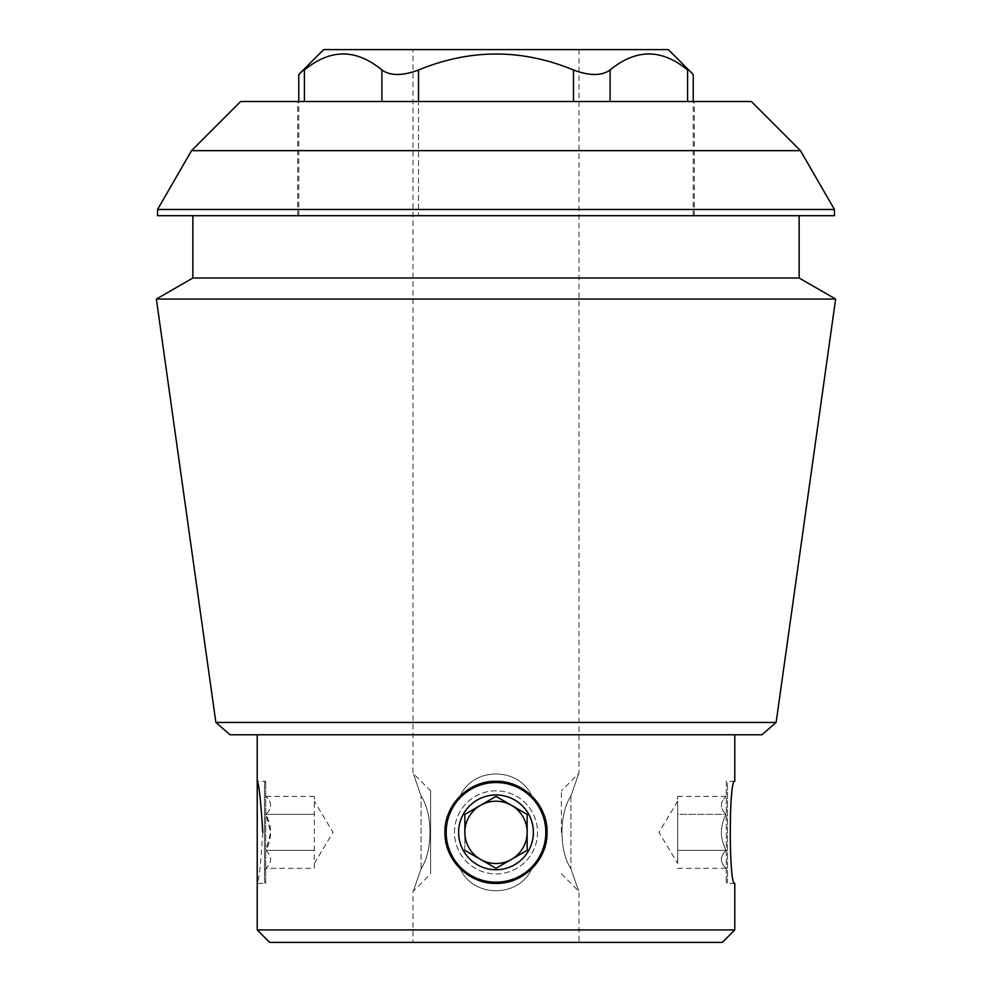 <?xml version="1.0" encoding="UTF-8"?>
<svg xmlns="http://www.w3.org/2000/svg" width="992" height="992" viewBox="0 0 992 992"><rect width="100%" height="100%" fill="white"/><g stroke="black" fill="none" stroke-linecap="round" stroke-linejoin="round"><path stroke-width="0.74" stroke-dasharray="4.96 3.72" d="M412.945 942.4L579.055 942.4L412.945 942.4L412.945 891.535L430.602 873.878L430.602 790.835L430.602 873.878M421.079 868.707C410.924 898.07 410.924 898.07 421.079 868.707C432.996 850.987 432.946 813.589 421.079 796.006C410.924 766.655 410.924 766.655 421.079 796.006C410.924 766.655 410.924 766.655 421.079 796.006C432.934 813.626 433.008 850.975 421.079 868.707C410.924 898.07 410.924 898.07 421.079 868.707L421.079 796.006L421.079 868.707M412.945 49.6L579.055 49.6L412.945 49.6L412.945 773.177L430.602 790.835M459.928 868.471A51.051 51.051 0 0 1 460.164 796.006C440.163 813.725 440.212 851.124 460.164 868.707C473.283 898.157 518.828 897.971 531.836 868.707C551.763 851.099 551.874 813.738 531.836 796.006C518.804 766.618 473.172 766.704 460.164 796.006C473.184 766.692 518.717 766.605 531.836 796.006C551.763 813.626 551.874 850.975 531.836 868.707C518.791 898.058 473.283 898.07 460.164 868.707C440.163 850.987 440.212 813.589 460.164 796.006A51.051 51.051 0 0 0 460.164 868.707A51.051 51.051 0 0 1 459.904 796.254M570.921 796.006C559.004 813.725 559.054 851.124 570.921 868.707C581.076 898.058 581.076 898.058 570.921 868.707C581.076 898.058 581.076 898.058 570.921 868.707C559.066 851.099 558.992 813.738 570.921 796.006C581.076 766.655 581.076 766.655 570.921 796.006C581.076 766.655 581.076 766.655 570.921 796.006L570.921 868.707L570.921 796.006M264.492 882.186L264.492 782.527L264.492 882.186L265.707 883.401L265.707 781.312L265.707 883.401L257.226 883.401C259.048 880.35 260.884 863.338 262.744 832.362M734.774 781.312L726.293 781.312L726.293 883.401L726.293 781.312L727.508 782.527L727.508 882.186L727.508 782.527M460.424 795.758A51.051 51.051 0 0 1 494.81 781.324M495.975 781.312A51.051 51.051 0 0 1 532.084 796.254M532.605 796.787A51.051 51.051 0 0 1 532.518 868.025M532.121 868.422A51.051 51.051 0 0 1 496.037 883.401M495.355 883.401A51.051 51.051 0 0 1 460.424 868.955M531.836 868.707A51.051 51.051 0 0 0 531.836 796.006A51.051 51.051 0 0 1 531.836 868.707M444.949 832.362C444.354 859.655 468.708 884.021 495.975 883.401C523.268 884.021 547.671 859.655 547.051 832.375C547.683 805.107 523.33 780.729 496.037 781.312C468.757 780.654 444.342 805.045 444.949 832.362A51.051 51.051 0 0 0 496 883.401A51.051 51.051 0 0 0 547.051 832.362A51.051 51.051 0 0 0 496 781.312A51.051 51.051 0 0 0 444.949 832.362M304.42 101.506L304.42 70.01C296.955 75.962 296.955 75.962 304.42 70.01C330.187 48.645 356.016 48.645 381.908 70.01C390.34 75.962 402.541 75.962 418.512 70.01L418.512 215.698L693.247 215.698L298.753 215.698L418.512 215.698L418.512 101.506M418.512 70.01C470.382 48.695 522.04 48.695 573.488 70.01C589.397 75.962 601.598 75.962 610.092 70.01C635.872 48.645 661.701 48.645 687.58 70.01L687.58 101.506M240.659 101.506L751.341 101.506M694.288 101.506L297.712 101.506L694.288 101.506L694.288 215.698L297.712 215.698L694.288 215.698M761.93 734.774L230.07 734.774M734.774 734.774L257.226 734.774L734.774 734.774M734.774 929.938L257.226 929.938M722.312 942.4L269.688 942.4M800.457 150.635L191.543 150.635M157.567 209.473L834.433 209.473M157.567 215.698L834.433 215.698M799.143 215.698L192.857 215.698L799.143 215.698M192.857 277.996L799.143 277.996M156.376 299.063L835.624 299.063M215.872 722.436L776.128 722.436M668.335 49.6L323.665 49.6M454.472 832.362A41.528 41.528 0 0 1 516.758 796.39A41.528 41.528 0 0 1 516.758 868.322A41.528 41.528 0 0 1 454.472 832.362A41.528 41.528 0 0 1 512.033 794.046A41.528 41.528 0 0 1 525.152 861.936A41.528 41.528 0 0 1 454.472 832.362M446.164 832.362A49.836 49.836 0 0 1 520.912 789.198A49.836 49.836 0 0 1 520.912 875.514A49.836 49.836 0 0 1 446.164 832.362M496 869.736A37.374 37.374 0 0 0 533.374 832.362A37.374 37.374 0 0 0 496 794.989A37.374 37.374 0 0 0 458.626 832.362A37.374 37.374 0 0 0 496 869.736M496 796.39L527.149 814.37L527.149 832.362A31.149 31.149 0 0 0 480.426 805.38A31.149 31.149 0 0 0 480.426 859.332A31.149 31.149 0 0 0 527.149 832.362L527.149 814.37L496 796.39L464.851 814.37L496 796.39M527.149 850.342L496 868.322L464.851 850.342L464.851 814.37L464.851 850.342L496 868.322L527.149 850.342M561.398 832.362L561.398 790.835L561.398 832.362M727.508 832.362L727.508 794.989L727.508 832.362M726.094 814.37C719.82 808.418 719.82 802.429 726.094 796.39C719.82 802.354 719.82 808.344 726.094 814.37C719.832 826.348 719.832 838.339 726.094 850.342C719.82 856.294 719.82 862.284 726.094 868.322C719.82 862.37 719.82 856.369 726.094 850.342C719.832 838.339 719.832 826.348 726.094 814.37L677.672 814.37L677.672 801.214L677.672 863.499L677.672 796.39L677.672 832.362L677.672 814.37L726.094 814.37M677.672 859.332L677.672 832.362L677.672 859.332M677.672 850.342L726.094 850.342L677.672 850.342M677.672 868.322L726.094 868.322L727.508 869.736M677.672 796.39L726.094 796.39L727.508 794.989M264.492 832.362L264.492 794.989L264.492 832.362M314.328 868.322L314.328 796.39L314.328 868.322L265.906 868.322C272.18 862.37 272.18 856.369 265.906 850.342L270.729 832.362L265.906 814.37C272.18 808.418 272.18 802.429 265.906 796.39C272.18 802.354 272.18 808.344 265.906 814.37C272.168 826.348 272.168 838.339 265.906 850.342C272.18 856.294 272.18 862.284 265.906 868.322L264.492 869.736M314.328 863.499L333.039 832.362L314.328 801.214M314.328 850.342L265.906 850.342L314.328 850.342M314.328 814.37L265.906 814.37L314.328 814.37M314.328 796.39L265.906 796.39L264.492 794.989M573.488 70.01L573.488 101.506M610.092 70.01L610.092 101.506M381.908 101.506L381.908 70.01M579.055 49.6L579.055 773.177L561.398 790.835M561.398 873.878L579.055 891.535L579.055 942.4M264.492 782.527L265.707 781.312L257.226 781.312M734.774 883.401L726.293 883.401L727.508 882.186M693.247 215.698L693.247 101.506M298.753 215.698L298.753 101.506M297.712 215.698L297.712 101.506M677.672 801.214L658.961 832.362L677.672 863.499"/><path stroke-width="1.49" d="M262.744 832.362C260.884 801.375 259.048 784.35 257.226 781.312L257.226 929.938L734.774 929.938L734.774 883.401C728.822 886.488 728.798 778.298 734.774 781.312C728.798 778.261 728.81 886.439 734.774 883.401M444.949 832.362C444.354 805.058 468.708 780.692 495.975 781.312C523.268 780.692 547.671 805.058 547.051 832.338C547.683 859.605 523.33 883.984 496.037 883.401C468.757 884.058 444.342 859.667 444.949 832.362M494.81 781.324A51.051 51.051 0 0 1 495.975 781.312M496.037 883.401A51.051 51.051 0 0 1 495.355 883.401M418.512 101.506L418.512 70.01C470.382 48.695 522.04 48.695 573.488 70.01C589.459 75.962 601.66 75.962 610.092 70.01C635.984 48.645 661.813 48.645 687.58 70.01C695.045 75.962 695.045 75.962 687.58 70.01C695.045 75.962 695.045 75.962 687.58 70.01L687.58 101.506M304.42 101.506L304.42 70.01C296.955 75.962 296.955 75.962 304.42 70.01C330.299 48.645 356.128 48.645 381.908 70.01C390.402 75.962 402.603 75.962 418.512 70.01M800.457 150.635L751.341 101.506L240.659 101.506L191.543 150.635L800.457 150.635L834.433 209.473L157.567 209.473L157.567 215.698L834.433 215.698L834.433 209.473M215.872 722.436L230.07 734.774L761.93 734.774L776.128 722.436L215.872 722.436L156.376 299.063L835.624 299.063L799.143 277.996L192.857 277.996L156.376 299.063M734.774 734.774L734.774 781.312M257.226 929.938L269.688 942.4L722.312 942.4L734.774 929.938M799.143 215.698L799.143 277.996M776.128 722.436L835.624 299.063M298.753 101.506L298.753 74.512L323.665 49.6L668.335 49.6L693.247 74.512L693.247 101.506M446.164 832.362A49.836 49.836 0 0 1 520.912 789.198A49.836 49.836 0 0 1 520.912 875.514A49.836 49.836 0 0 1 446.164 832.362M533.374 832.362A37.374 37.374 0 0 0 477.313 799.986A37.374 37.374 0 0 0 477.313 864.726A37.374 37.374 0 0 0 533.374 832.362M496 868.322L527.149 850.342L527.149 814.37L496 796.39L464.851 814.37L464.851 832.362A31.149 31.149 0 0 1 511.574 805.38A31.149 31.149 0 0 1 511.574 859.332A31.149 31.149 0 0 1 464.851 832.362L464.851 814.37L496 796.39L527.149 814.37L527.149 850.342L496 868.322L464.851 850.342L496 868.322M573.488 101.506L573.488 70.01M610.092 101.506L610.092 70.01M381.908 101.506L381.908 70.01M257.226 734.774L257.226 781.312M191.543 150.635L157.567 209.473M192.857 215.698L192.857 277.996"/></g></svg>
